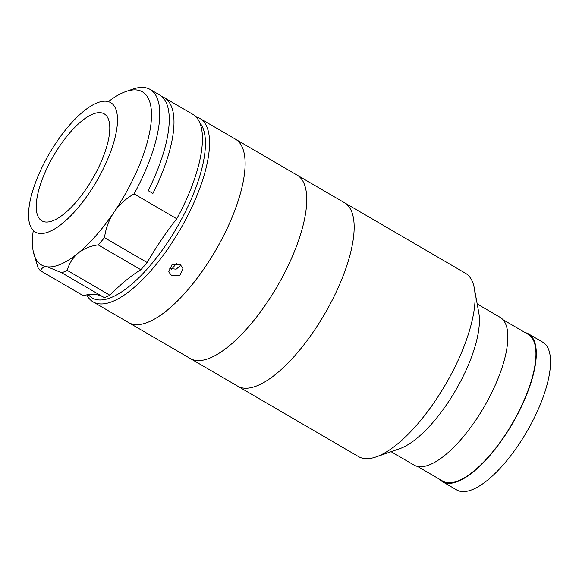 <?xml version="1.0" encoding="UTF-8"?>
<svg xmlns="http://www.w3.org/2000/svg" width="579" height="579" viewBox="0 0 579 579"><rect width="100%" height="100%" fill="white"/><g stroke="black" fill="none" stroke-linecap="round" stroke-linejoin="round"><path stroke-width="0.87" d="M502.985 319.688L528.272 334.423A84.903 31.042 120.2 0 1 519.081 410.96A84.903 31.042 120.2 0 1 442.754 481.127L417.473 466.392M525.102 332.578A85.497 31.252 120.2 0 1 528.569 333.917A85.497 31.252 120.2 0 1 519.312 410.981A85.497 31.252 120.2 0 1 442.457 481.641A85.497 31.252 120.2 0 1 439.591 479.289M528.569 333.917L542.791 342.203A85.497 31.252 120.2 0 1 533.541 419.276A85.497 31.252 120.2 0 1 456.686 489.928L442.457 481.641M196.093 116.929A106.131 38.8 120.2 0 1 199.95 118.485L465.465 273.252A106.131 38.8 120.2 0 1 474.339 288.291L478.819 312.87A85.497 31.252 120.2 0 1 462.418 377.819A85.497 31.252 120.2 0 1 399.633 448.725L376.039 456.94A106.131 38.8 120.2 0 1 358.575 456.636L237.672 386.157A106.131 38.8 120.2 0 0 333.077 298.446A106.131 38.8 120.2 0 1 237.672 386.157L190.259 358.524A106.131 38.8 120.2 0 0 279.852 281.77A106.131 38.8 120.2 0 0 297.15 175.14A106.131 38.8 120.2 0 1 285.664 270.813A106.131 38.8 120.2 0 1 190.259 358.524L128.625 322.597A106.131 38.8 120.2 0 0 218.211 245.843A106.131 38.8 120.2 0 0 235.515 139.213A106.131 38.8 120.2 0 1 224.03 234.886A106.131 38.8 120.2 0 1 128.625 322.597L93.06 301.869A106.131 38.8 120.2 0 1 86.77 294.877M477.197 303.975L500.118 317.335A85.497 31.252 120.2 0 1 490.869 394.4A85.497 31.252 120.2 0 1 414.014 465.06L391.093 451.7M474.339 288.291A106.131 38.8 120.2 0 1 453.987 368.917A106.131 38.8 120.2 0 1 376.039 456.94M344.563 202.78A106.131 38.8 120.2 0 1 333.077 298.446A106.131 38.8 120.2 0 0 344.563 202.78M176.342 263.554A82.544 30.173 120.2 0 1 171.579 269.249M199.95 118.485A106.131 38.8 120.2 0 1 188.472 214.158A106.131 38.8 120.2 0 1 93.06 301.869M88.326 294.646A103.185 37.722 -59.8 0 0 184.933 212.667A103.185 37.722 -59.8 0 0 199.798 122.77M180.149 264.509L183.015 268.243L179.903 275.293L171.565 275.503L168.728 271.877L171.862 264.936L180.149 264.509M169.785 268.497L176.175 269.184L180.945 265.059M97.496 169.661A61.91 22.632 120.2 0 1 41.84 220.831A61.91 22.632 120.2 0 1 48.542 165.022A61.91 22.632 120.2 0 1 104.191 113.853A61.91 22.632 120.2 0 1 97.496 169.661M43.411 164.537A74.879 27.372 120.2 0 1 110.727 102.649A74.879 27.372 120.2 0 1 102.621 170.146A74.879 27.372 120.2 0 1 35.312 232.034A74.879 27.372 120.2 0 1 43.411 164.537M134.089 193.893C126.012 198.481 119.317 204.582 114.005 212.182A100.232 36.643 -59.8 0 0 131.614 182.153A100.232 36.643 -59.8 0 0 125.969 91.511L132.707 89.166A106.131 38.8 120.2 0 1 150.171 89.47A106.131 38.8 120.2 0 1 138.685 185.135A106.131 38.8 120.2 0 1 134.089 193.893L176.761 218.761A147.406 53.89 -59.8 0 0 147.153 262.526L104.481 237.658A106.131 38.8 120.2 0 1 98.177 244.866C90.454 245.923 83.817 248.637 78.266 253.016A100.232 36.643 -59.8 0 0 114.005 212.182C108.968 219.854 105.791 228.343 104.481 237.658M161.888 96.606A106.131 38.8 120.2 0 1 164.393 97.757A106.131 38.8 120.2 0 1 152.907 193.429L148.166 190.665A106.131 38.8 -59.8 0 0 159.652 94.992L150.171 89.47M164.393 97.757L192.843 114.338A106.131 38.8 120.2 0 1 181.357 210.011A106.131 38.8 120.2 0 1 176.761 218.761M125.969 91.511A100.232 36.643 -59.8 0 0 108.367 101.651M102.982 296.832A147.406 53.89 -59.8 0 0 83.217 295.659L40.544 270.784A106.131 38.8 120.2 0 1 37.953 267.578L33.126 250.787A100.232 36.643 -59.8 0 0 47.492 266.854C43.888 266.593 41.579 267.903 40.544 270.784M33.278 230.478A100.232 36.643 -59.8 0 0 32.808 248.702A100.232 36.643 -59.8 0 0 33.126 250.787M147.153 262.526A106.131 38.8 120.2 0 1 140.849 269.734A147.406 53.89 -59.8 0 0 109.844 295.225L67.171 270.35A106.131 38.8 120.2 0 1 61.736 272.796L104.408 297.664A106.131 38.8 120.2 0 0 109.844 295.225M98.177 244.866L140.849 269.734M61.736 272.796L47.492 266.854A100.232 36.643 -59.8 0 0 78.266 253.016C72.976 257.525 69.27 263.3 67.171 270.35"/></g></svg>
